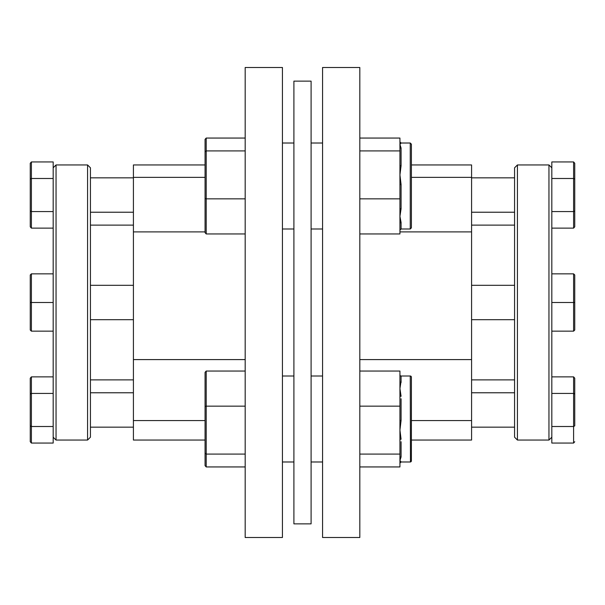 <?xml version="1.0" encoding="UTF-8"?>
<svg xmlns="http://www.w3.org/2000/svg" width="605" height="605" viewBox="0 0 605 605"><rect width="100%" height="100%" fill="white"/><g stroke="black" fill="none" stroke-linecap="round" stroke-linejoin="round"><path stroke-width="0.91" d="M205.065 231.904L133.418 231.904L133.418 440.054L205.065 440.054L205.065 453.16L205.065 372.332L206.207 371.046L245.184 371.046M133.418 392.774L90.432 392.774M133.418 427.16L90.432 427.16M133.418 285.303L90.432 285.303M133.418 319.697L90.432 319.697M90.432 167.804L90.432 437.196L87.566 440.054L87.566 164.946L90.432 167.804M53.179 437.196L56.046 440.054L87.566 440.054M53.179 167.804L56.046 164.946L56.046 440.054M53.179 426.51L31.399 426.51L31.399 443.057L53.179 443.057L53.179 161.943L31.399 161.943L30.25 163.267L30.25 210.918L30.25 179.148L31.399 178.49L31.399 228.123L53.179 228.123M56.046 164.946L87.566 164.946M90.432 379.88L133.418 379.88M90.432 225.12L133.418 225.12M245.184 67.503L245.184 537.497L282.437 537.497L282.437 67.503L245.184 67.503M205.065 177.348L133.418 177.348L133.418 164.946L205.065 164.946L205.065 139.339L205.065 164.946M205.065 420.566L133.418 420.566M245.184 359.589L133.418 359.589M133.418 177.348L133.418 231.904M53.179 211.576L31.399 211.576L30.25 210.918L30.25 226.799L30.25 210.918M53.179 178.49L31.399 178.49L31.399 161.943M30.25 226.799L31.399 228.123M53.179 273.846L31.399 273.846L30.25 274.988L30.25 302.5L30.25 274.988L30.25 302.5L30.25 274.988L31.399 273.846L31.399 302.5L30.25 302.5L30.25 330.012L30.25 302.5L30.25 330.012L31.399 331.154L30.25 330.012M53.179 302.5L31.399 302.5L31.399 331.154L53.179 331.154M53.179 393.424L31.399 393.424L31.399 426.51L30.25 425.852L30.25 394.082L30.25 441.733L31.399 443.057M53.179 376.877L31.399 376.877L31.399 393.424L30.25 394.082L30.25 378.201L31.399 376.877M411.4 144.164L411.4 227.843L410.25 228.993L410.25 143.014L411.4 144.164M410.25 143.014L401.085 143.014L399.935 144.482L401.085 148.081A1.149 1.013 0 0 1 399.935 147.068L399.935 150.91L359.816 150.91M401.085 148.081L401.085 165.762L399.935 174.875L401.085 184.57L399.935 184.533L399.935 233.953L359.816 233.953M205.065 139.339L206.207 138.061L245.184 138.061M206.207 138.061L206.207 198.848L205.065 198.508L205.065 232.668L206.207 233.953L245.184 233.953M206.207 233.953L206.207 198.848L245.184 198.848M205.065 198.508L205.065 151.84L206.207 150.91L245.184 150.91M205.065 173.499L205.065 220.167M399.935 198.848L359.816 198.848M401.085 143.082L401.085 143.045A1.149 1.142 -0 0 1 399.935 141.895L399.935 138.061L359.816 138.061M399.935 141.895L399.935 147.068M399.935 150.91L399.935 184.533M401.085 184.57L401.085 208.725L399.935 216.401L401.085 222.496A1.149 0.976 0 0 0 399.935 223.464M401.085 206.245L401.085 208.725A1.149 0.605 0 0 0 399.935 209.338M401.085 163.282L401.085 165.762A1.149 0.537 0 0 1 399.935 165.225M322.563 228.993L311.099 228.993L322.563 228.993M293.901 228.993L282.437 228.993L293.901 228.993M411.4 440.054L411.4 460.836L411.4 440.054L471.582 440.054L471.582 420.566L411.4 420.566M410.447 461.963L410.25 376.007A1.149 1.149 0 0 1 411.4 377.157L411.4 460.836A1.149 1.149 0 0 1 410.25 461.986L401.085 461.986L399.935 463.127L401.085 461.955A1.149 1.142 -0 0 0 399.935 463.105L399.935 466.939L359.816 466.939M410.25 376.007L401.085 376.007L401.085 382.504A1.149 0.976 0 0 1 399.935 381.536L399.935 388.599L401.085 396.275A1.149 0.605 0 0 1 399.935 395.662L399.935 406.152L359.816 406.152M401.085 376.007A1.149 1.149 0 0 1 399.935 374.866M401.085 381.074L399.935 388.599L399.935 395.662M401.085 398.755L401.085 420.43L399.935 430.125L401.085 439.238A1.149 0.537 0 0 0 399.935 439.774L399.935 454.09L359.816 454.09M401.085 441.718L401.085 456.919L399.935 460.518L401.085 461.955M322.563 376.007L311.099 376.007M293.901 376.007L282.437 376.007M322.563 461.986L311.099 461.986L322.563 461.986M293.901 461.986L282.437 461.986L293.901 461.986M206.207 371.046L206.207 406.152L245.184 406.152M205.065 406.492L206.207 406.152L206.207 466.939L245.184 466.939M206.207 466.939L205.065 465.661L205.065 453.16L206.207 454.09L245.184 454.09M205.065 384.833L205.065 431.501M399.935 381.536L399.935 371.046L359.816 371.046M399.935 406.152L399.935 439.774M399.935 454.09L399.935 463.105M401.085 455.482L401.085 456.919A1.149 1.013 0 0 0 399.935 457.932M401.085 417.563L401.085 420.43L399.935 420.467M293.901 523.862L293.901 81.138L311.099 81.138L311.099 523.862L293.901 523.862M411.4 177.348L471.582 177.348L471.582 420.566M471.582 392.774L514.568 392.774M471.582 427.16L514.568 427.16M471.582 285.303L514.568 285.303M471.582 319.697L514.568 319.697M517.434 440.054L514.568 437.196L514.568 167.804L517.434 164.946L548.954 164.946L548.954 440.054L517.434 440.054L517.434 164.946M551.82 437.196L548.954 440.054M551.82 167.804L548.954 164.946M514.568 379.88L471.582 379.88M514.568 225.12L471.582 225.12M359.816 537.497L322.563 537.497L322.563 67.503L359.816 67.503L359.816 537.497M411.4 164.946L471.582 164.946L471.582 177.348M399.935 231.904L471.582 231.904M359.816 359.589L471.582 359.589M551.82 426.51L573.601 426.51L573.601 443.057L551.82 443.057L551.82 161.943L573.601 161.943L574.75 163.267L574.75 226.799L574.75 163.267M551.82 228.123L573.601 228.123L574.75 226.799M551.82 211.576L573.601 211.576L573.601 228.123M551.82 178.49L573.601 178.49L574.75 179.148M574.75 210.918L573.601 211.576L573.601 161.943M551.82 273.846L573.601 273.846L574.75 274.988L574.75 302.5L574.75 274.988L573.601 273.846L573.601 302.5L574.75 302.5L574.75 274.988M551.82 302.5L573.601 302.5L573.601 331.154L574.75 330.012L574.75 302.5L574.75 330.012L573.601 331.154L551.82 331.154M551.82 393.424L573.601 393.424L573.601 426.51L574.75 425.852L574.75 378.201L574.75 425.852M551.82 376.877L573.601 376.877L573.601 393.424L574.75 394.082M574.75 378.201L573.601 376.877M573.601 443.057L574.75 441.733M401.085 222.496L401.085 228.993L399.935 230.134M133.418 177.84L90.432 177.84M133.418 212.226L90.432 212.226M322.563 143.014L311.099 143.014M293.901 143.014L282.437 143.014M410.25 228.993L401.085 228.993M401.085 143.014L399.935 141.873M401.085 461.986L410.25 461.986L411.385 461.033M471.582 212.226L514.568 212.226M471.582 177.84L514.568 177.84"/></g></svg>
